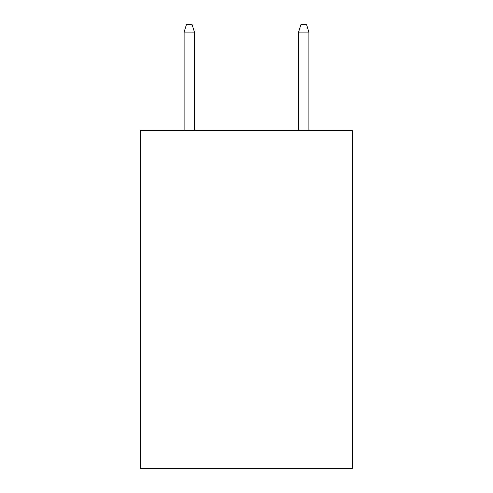 <?xml version="1.0" encoding="UTF-8"?>
<svg xmlns="http://www.w3.org/2000/svg" width="493" height="493" viewBox="0 0 493 493"><rect width="100%" height="100%" fill="white"/><g stroke="black" fill="none" stroke-linecap="round" stroke-linejoin="round"><path stroke-width="0.74" d="M352.39 130.651L352.39 468.35L140.61 468.35L140.61 130.651L352.39 130.651M194.415 130.651L194.415 32.088L184.111 32.088L184.111 130.651M184.111 32.088L186.403 24.65L192.122 24.65L194.415 32.088M298.585 32.088L300.878 24.65L306.597 24.65L308.889 32.088L298.585 32.088L298.585 130.651M308.889 32.088L308.889 130.651"/></g></svg>
